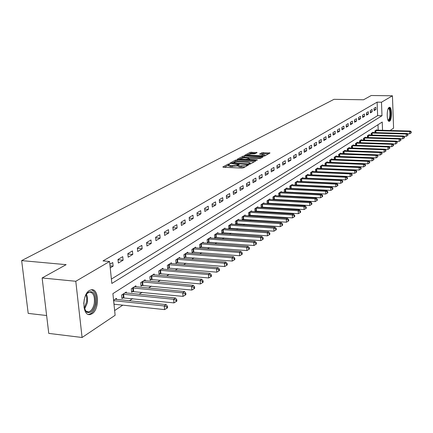 <?xml version="1.0" encoding="UTF-8"?>
<svg xmlns="http://www.w3.org/2000/svg" width="433" height="433" viewBox="0 0 433 433"><rect width="100%" height="100%" fill="white"/><g stroke="black" fill="none" stroke-linecap="round" stroke-linejoin="round"><path stroke-width="0.65" d="M229.214 163.945L228.159 164.096L222.827 166.949L223.341 167.262L241.858 168.085L243.389 167.858L248.634 164.908L240.066 165.936L238.015 165.238L239.103 164.497L238.659 164.345L232.083 165.59L230.551 165.52L228.537 164.838L229.652 164.091L229.214 163.945M228.559 165.114L224.343 167.306M238.036 165.52L237.008 165.991L236.927 164.87M389.603 121.202L389.218 121.343C386.631 121.933 386.517 108.645 389.105 107.438L389.473 107.314C392.049 106.778 392.168 119.898 389.603 121.202M92.023 313.79L89.972 314.569C82.238 316.193 81.767 294.472 89.479 290.451L91.417 289.753C99.103 288.297 99.612 309.498 92.023 313.79M257.115 152.578L250.187 152.313L244.634 155.323L263.194 156.221L264.655 156.01L270.035 152.973L261.905 152.757L259.529 154.094L264.893 154.949L260.753 155.75L248.953 155.29L247.281 154.754L251.421 153.959L254.821 153.823L257.115 152.578M382.545 130.301L382.231 122.025L112.894 293.639L115.135 315.278L82.081 337.491L48.767 333.399L42.131 277.97L66.135 264.66L21.65 260.606L334.005 99.325L363.552 99.774L371.249 95.509L392.439 95.796L393.581 128.146L390.073 130.501M42.131 277.97L75.791 281.277L109.571 261.489L111.844 283.463L381.993 115.741L381.484 102.215L392.439 95.796M111.389 279.074L377.636 115.649L377.111 102.145L102.989 260.91L109.571 261.489M377.111 102.145L381.484 102.215M237.051 159.918L235.563 160.134L229.804 163.219L230.318 163.522L248.656 164.307L250.16 164.085L255.757 160.968L255.205 160.665L237.051 159.918L237.127 161.022L235.644 161.238L233.95 162.148M237.371 159.171L242.978 156.172L244.439 155.961L263.042 156.87L260.634 158.245L259.161 158.462L250.339 158.386L248.661 159.339L249.3 159.544L256.986 159.858L257.435 160.004L256.331 160.221L237.387 159.393M110.231 267.875L113.132 266.149L112.759 262.539L109.858 264.249M118.35 263.037L123.102 260.206L122.745 256.645L117.987 259.448L118.35 263.037M128.168 257.186L132.774 254.442L132.433 250.929L127.816 253.651L128.168 257.186M137.694 251.508L142.165 248.845L141.835 245.376L137.353 248.022L137.694 251.508M146.944 245.998L151.29 243.411L150.971 239.985L146.619 242.556L146.944 245.998M155.929 240.645L160.15 238.128L159.842 234.751L155.615 237.246L155.929 240.645M164.659 235.438L168.767 232.992L168.469 229.658L164.361 232.083L164.659 235.438M173.151 230.378L177.146 228.002L176.859 224.711L172.859 227.065L173.151 230.378M181.411 225.458L185.292 223.141L185.015 219.894L181.129 222.189L181.411 225.458M189.443 220.668L193.226 218.416L192.956 215.206L189.172 217.442L189.443 220.668M197.264 216.007L200.944 213.815L200.69 210.644L197.004 212.82L197.264 216.007M204.879 211.472L208.462 209.334L208.213 206.2L204.625 208.322L204.879 211.472M212.294 207.05L215.791 204.971L215.547 201.875L212.051 203.938L212.294 207.05M219.526 202.747L222.925 200.717L222.697 197.659L219.287 199.667L219.526 202.747M226.567 198.547L229.885 196.571L229.663 193.546L226.34 195.505L226.567 198.547M233.436 194.455L236.672 192.523L236.456 189.535L233.214 191.446L233.436 194.455M240.136 190.46L243.292 188.582L243.081 185.627L239.92 187.489L240.136 190.46M246.669 186.569L249.749 184.734L249.549 181.811L246.464 183.63L246.669 186.569M253.045 182.764L256.055 180.972L255.86 178.087L252.85 179.863L253.045 182.764M259.275 179.056L262.209 177.308L262.019 174.45L259.08 176.182L259.275 179.056M265.353 175.435L268.222 173.725L268.038 170.9L265.169 172.594L265.353 175.435M271.291 171.896L274.094 170.223L273.916 167.43L271.112 169.087L271.291 171.896M277.093 168.437L279.832 166.808L279.658 164.037L276.92 165.655L277.093 168.437M282.765 165.06L285.439 163.463L285.271 160.724L282.592 162.305L282.765 165.06M288.308 161.753L290.922 160.194L290.76 157.488L288.14 159.035L288.308 161.753M293.726 158.527L296.286 157L296.129 154.321L293.569 155.831L293.726 158.527M299.024 155.366L301.53 153.877L301.379 151.22L298.873 152.703L299.024 155.366M304.21 152.275L306.661 150.819L306.515 148.189L304.063 149.639L304.21 152.275M309.286 149.255L311.679 147.826L311.538 145.223L309.14 146.641L309.286 149.255M314.25 146.294L316.593 144.898L316.458 142.322L314.109 143.707L314.25 146.294M319.11 143.399L321.41 142.029L321.275 139.48L318.975 140.839L319.11 143.399M323.873 140.563L326.119 139.22L325.995 136.698L323.743 138.024L323.873 140.563M328.533 137.781L330.736 136.471L330.612 133.97L328.409 135.269L328.533 137.781M333.101 135.058L335.261 133.775L335.137 131.296L332.977 132.574L333.101 135.058M337.572 132.395L339.689 131.134L339.575 128.682L337.453 129.932L337.572 132.395M341.962 129.781L344.035 128.547L343.921 126.117L341.843 127.34L341.962 129.781M346.259 127.221L348.289 126.008L348.181 123.6L346.146 124.801L346.259 127.221M350.47 124.709L352.467 123.519L352.359 121.137L350.362 122.312L350.47 124.709M354.605 122.247L356.559 121.083L356.456 118.718L354.497 119.871L354.605 122.247M358.654 119.833L360.575 118.685L360.473 116.347L358.556 117.478L358.654 119.833M362.632 117.462L364.516 116.342L364.418 114.02L362.535 115.129L362.632 117.462M366.535 115.135L368.38 114.036L368.283 111.736L366.437 112.829L366.535 115.135M370.361 112.856L372.174 111.774L372.082 109.495L370.269 110.567L370.361 112.856M374.117 110.615L375.898 109.554L375.806 107.297L374.025 108.347L374.117 110.615M114.642 310.548L122.766 305.151M129.353 300.778L132.595 298.618M139.085 294.31L142.138 292.28M148.53 288.037L151.398 286.126M157.699 281.943L160.394 280.151M166.602 276.027L169.135 274.343M175.257 270.279L177.633 268.698M183.662 264.693L185.892 263.21M191.841 259.259L193.93 257.873M199.797 253.971L201.751 252.677M207.537 248.829L209.361 247.616M215.071 243.822L216.776 242.691M222.41 238.946L223.996 237.89M229.56 234.199L231.038 233.214M236.526 229.566L237.896 228.656M243.319 225.057L244.591 224.213M249.944 220.657L251.113 219.877M256.406 216.365L257.483 215.645M262.707 212.175L263.697 211.515M268.861 208.084L269.764 207.483M274.868 204.095L275.691 203.548M280.736 200.198L281.482 199.7M286.462 196.387L287.139 195.943M292.064 192.669L292.67 192.268M297.536 189.032L298.072 188.674M302.889 185.476L303.36 185.167M308.117 182.001L308.529 181.73M313.238 178.602L313.589 178.369M318.244 175.273L318.536 175.078M378.198 130.181L377.987 124.731M116.547 299.441L116.439 298.375L113.576 300.231M126.387 293.027L126.284 291.999L121.597 295.035L121.954 298.559L123.226 297.725M135.94 286.803L135.843 285.807L131.291 288.757L131.632 292.237L132.871 291.425M145.212 280.757L145.12 279.799L140.698 282.662L141.034 286.094L142.235 285.309M154.218 274.89L154.132 273.959L149.84 276.741L150.159 280.129L151.328 279.366M162.976 269.185L162.895 268.281L158.722 270.988L159.03 274.333L160.161 273.591M171.49 263.637L171.414 262.766L167.355 265.397L167.652 268.698L168.756 267.978M179.771 258.247L179.695 257.402L175.749 259.957L176.036 263.221L177.108 262.517M187.825 252.996L187.754 252.179L183.911 254.669L184.187 257.889L185.232 257.207M195.667 247.893L195.602 247.097L191.862 249.522L192.128 252.699L193.145 252.038M203.299 242.918L203.239 242.15L199.597 244.51L199.857 247.649L200.847 247.005M210.736 238.08L210.676 237.333L207.131 239.628L207.38 242.734L208.343 242.101M217.983 233.36L217.929 232.635L214.47 234.875L214.708 237.944L215.65 237.327M225.046 228.765L224.992 228.056L221.626 230.237L221.858 233.273L222.773 232.673M231.931 224.283L231.882 223.596L228.597 225.723L228.819 228.721L229.717 228.137M238.648 219.91L238.599 219.244L235.395 221.317L235.612 224.283L236.483 223.715M245.202 215.645L245.159 214.995L242.031 217.02L242.242 219.953L243.092 219.396M251.6 211.483L251.557 210.849L248.504 212.83L248.704 215.726L249.538 215.185M257.841 207.423L257.797 206.806L254.821 208.738L255.015 211.602L255.827 211.071M263.935 203.456L263.897 202.855L260.991 204.739L261.18 207.575L261.97 207.061M269.894 199.581L269.856 198.996L267.015 200.836L267.193 203.645L267.967 203.137M273.131 199.765L273.829 199.31M273.071 199.765L272.898 197.026L275.675 195.229L275.707 195.797M278.928 195.976L279.556 195.564M278.814 195.97L278.646 193.302L281.358 191.543L281.396 192.1M284.6 192.268L285.152 191.906M284.427 192.263L284.265 189.659L286.922 187.944L286.955 188.485M290.137 188.647L290.63 188.328M289.915 188.636L289.764 186.103L292.356 184.42L292.389 184.951M295.555 185.108L295.983 184.831M295.279 185.097L295.133 182.623L297.671 180.978L297.704 181.492M300.854 181.649L301.216 181.411M300.529 181.633L300.388 179.219L302.873 177.611L302.9 178.115M306.034 178.261L306.342 178.06M305.666 178.244L305.536 175.885L307.96 174.315L307.987 174.802M310.694 174.927L310.564 172.626L312.945 171.084L312.967 171.565M315.614 171.684L315.489 169.433L317.817 167.928L317.844 168.394M320.431 168.507L320.312 166.31L322.59 164.838L322.617 165.292M365.089 166.012L365.436 165.769L365.392 164.751L365.046 165L365.089 166.012L363.574 166.911L325.145 165.395L325.037 163.252L327.267 161.807L327.294 162.256M329.767 162.353L329.665 160.253L331.851 158.841L331.873 159.279M334.298 159.371L334.195 157.32L336.338 155.934L336.36 156.362M338.73 156.448L338.633 154.446L340.733 153.082L340.755 153.504M343.082 153.585L342.99 151.626L345.047 150.289L345.063 150.7M347.342 150.781L347.255 148.86L349.274 147.55L349.29 147.956M351.526 148.032L351.439 146.148L353.42 144.866L353.436 145.261M355.623 145.331L355.542 143.491L357.485 142.235L357.501 142.619M359.644 142.69L359.563 140.887L361.468 139.653L361.485 140.027M363.59 140.092L363.514 138.327L365.382 137.12L365.398 137.488M367.46 137.548L367.39 135.821L369.219 134.631L369.235 134.993M371.26 135.053L371.189 133.359L372.992 132.189L373.002 132.547M374.989 132.601L374.924 130.939L376.688 129.792L376.699 130.144M21.65 260.606L28.205 313.405L46.629 315.522M82.081 337.491L75.791 281.277M377.636 115.649L381.993 115.741M113.132 266.149L110.025 265.867M123.102 260.206L118.02 259.768M132.774 254.442L127.854 254.03M142.165 248.845L137.396 248.455M151.29 243.411L146.663 243.043M160.15 238.128L155.664 237.787M168.767 232.992L164.41 232.673M177.146 228.002L172.919 227.698M185.292 223.141L181.189 222.86M193.226 218.416L189.232 218.151M200.944 213.815L197.064 213.566M208.462 209.334L204.69 209.101M215.791 204.971L212.116 204.749M222.925 200.717L219.352 200.506M229.885 196.571L226.405 196.371M236.672 192.523L233.284 192.339M243.292 188.582L239.99 188.404M249.749 184.734L246.529 184.566M256.055 180.972L252.915 180.821M262.209 177.308L259.145 177.162M268.222 173.725L265.234 173.584M274.094 170.223L271.177 170.093M279.832 166.808L276.985 166.683M285.439 163.463L282.657 163.349M290.922 160.194L288.205 160.086M296.286 157L293.628 156.898M301.53 153.877L298.932 153.78M306.661 150.819L304.123 150.727M311.679 147.826L309.2 147.74M316.593 144.898L314.169 144.817M321.41 142.029L319.034 141.954M326.119 139.22L323.797 139.145M330.736 136.471L328.463 136.4M335.261 133.775L333.031 133.71M339.689 131.134L337.513 131.075M344.035 128.547L341.897 128.487M348.289 126.008L346.2 125.954M352.467 123.519L350.416 123.47M356.559 121.083L354.551 121.034M360.575 118.685L358.605 118.642M364.516 116.342L362.583 116.298M368.38 114.036L366.486 113.998M372.174 111.774L370.312 111.741M375.898 109.554L374.074 109.522M228.548 165.016L228.619 165.958L230.632 166.645L230.551 165.52M237.008 165.991L230.632 166.645M238.026 165.417L238.096 166.364L240.147 167.062L240.066 165.936M245.197 166.846L240.147 167.062M254.371 161.736L237.127 161.022M231.704 163.355L231.309 163.566M231.758 162.987L248.201 163.885L250.269 163.046L248.206 162.359L237.257 161.899L231.758 162.987M238.87 159.506L240.028 158.884M241.576 158.056L243.054 157.26L242.978 156.172M261.57 157.726L243.054 157.26M244.228 157.866L240.012 158.684L241.69 159.236L245.879 159.404L247.357 159.187L249.035 158.24L244.228 157.866M248.683 159.604L248.169 159.885M268.574 153.823L263.416 153.628L261.083 154.327M255.719 153.336L251.697 153.179L248.883 154.126M247.297 154.982L246.225 155.561M113.987 304.22L164.589 309.611L164.253 305.969L166.153 304.615L115.135 299.219M113.619 300.654L164.253 305.969L166.683 306.84L166.819 308.296L167.576 307.755L167.441 306.299L166.683 306.84M166.153 304.615L167.441 306.299M166.819 308.296L164.589 309.611M121.873 297.79L173.958 302.889L173.638 299.3L175.479 297.991L125.018 292.816M122.875 294.207L173.638 299.3L176.025 300.161L176.155 301.595L176.886 301.07L176.761 299.636L176.025 300.161M175.479 297.991L176.761 299.636M176.155 301.595L173.958 302.889M131.562 291.485L183.045 296.378L182.737 292.832L184.523 291.561L134.614 286.603M132.53 287.95L182.737 292.832L185.086 293.682L185.205 295.1L185.919 294.586L185.795 293.173L185.086 293.682M184.523 291.561L185.795 293.173M185.205 295.1L183.045 296.378M140.963 285.369L191.857 290.056L191.565 286.559L193.297 285.325L143.929 280.568M141.905 281.878L191.565 286.559L193.876 287.398L193.989 288.795L194.682 288.302L194.563 286.906L193.876 287.398M193.297 285.325L194.563 286.906M193.989 288.795L191.857 290.056M150.094 279.42L200.414 283.918L200.133 280.465L201.816 279.269L152.973 274.706M151.009 275.983L200.133 280.465L202.406 281.298L202.52 282.679L203.191 282.197L203.077 280.817L202.406 281.298M201.816 279.269L203.077 280.817M202.52 282.679L200.414 283.918M85.485 295.587L87.547 292.719C93.317 289.845 95.904 293.558 95.303 303.852C93.349 311.203 90.389 313.914 86.427 311.982L83.991 307.435M84.619 309.422L85.994 311.17L88.392 311.906C91.195 311.24 93.138 308.491 94.226 303.647C95.022 296.475 93.463 292.6 89.55 292.037L86.589 293.796M84.283 299.333L83.753 303.533M88.305 314.396L88.906 314.369C92.375 313.541 94.784 310.12 96.131 304.118C97.133 296.188 95.558 291.404 91.406 289.753M388.287 108.477L388.45 108.353C390.858 106.61 391.297 118.999 388.883 120.26L387.968 120.13M387.865 119.881L388.439 119.811C390.501 118.777 390.404 108.25 388.331 108.688L388.174 108.721M388.915 121.143C391.259 119.979 391.459 108.158 389.143 107.416M158.965 273.645L208.728 277.959L208.452 274.549L210.092 273.391L161.769 269.012M159.858 270.252L208.452 274.549L210.692 275.372L210.801 276.736L211.45 276.265L211.342 274.906L210.692 275.372M210.092 273.391L211.342 274.906M210.801 276.736L208.728 277.959M167.587 268.032L216.803 272.168L216.538 268.806L218.129 267.675L170.315 263.475M168.459 264.677L216.538 268.806L218.741 269.618L218.844 270.961L219.477 270.506L219.374 269.164L218.741 269.618M218.129 267.675L219.374 269.164M218.844 270.961L216.803 272.168M175.977 262.571L224.651 266.539L224.397 263.221L225.939 262.122L178.629 258.09M176.821 259.259L224.397 263.221L226.562 264.022L226.665 265.348L227.282 264.909L227.179 263.583L226.562 264.022M225.939 262.122L227.179 263.583M226.665 265.348L224.651 266.539M184.133 257.256L232.277 261.067L232.034 257.792L233.539 256.72L186.72 252.85M184.961 253.992L232.034 257.792L234.172 258.582L234.269 259.892L234.865 259.464L234.767 258.155L234.172 258.582M233.539 256.72L234.767 258.155M234.269 259.892L232.277 261.067M192.073 252.087L239.703 255.741L239.465 252.509L240.927 251.47L194.59 247.752M192.88 248.861L239.465 252.509L241.571 253.294L241.663 254.588L242.247 254.171L242.155 252.877L241.571 253.294M240.927 251.47L242.155 252.877M241.663 254.588L239.703 255.741M199.808 247.054L246.924 250.566L246.696 247.367L248.12 246.355L202.254 242.789M200.587 243.866L246.696 247.367L248.769 248.147L248.861 249.424L249.424 249.013L249.338 247.741L248.769 248.147M248.12 246.355L249.338 247.741M248.861 249.424L246.924 250.566M207.331 242.15L253.954 245.522L253.738 242.366L255.124 241.381L209.724 237.95M208.1 239L253.738 242.366L255.779 243.135L255.865 244.396L256.417 244.001L256.331 242.74L255.779 243.135M255.124 241.381L256.331 242.74M255.865 244.396L253.954 245.522M214.665 237.376L260.801 240.613L260.59 237.495L261.938 236.532L216.993 233.241M215.412 234.264L260.59 237.495L262.604 238.253L262.685 239.498L263.226 239.113L263.14 237.869L262.604 238.253M261.938 236.532L263.14 237.869M262.685 239.498L260.801 240.613M221.815 232.721L267.47 235.828L267.269 232.748L268.584 231.812L224.083 228.646M222.54 229.647L267.269 232.748L269.25 233.501L269.331 234.729L269.856 234.356L269.775 233.122L269.25 233.501M268.584 231.812L269.775 233.122M269.331 234.729L267.47 235.828M228.781 228.186L273.97 231.168L273.775 228.121L275.052 227.211L230.995 224.17M229.49 225.144L273.775 228.121L275.729 228.868L275.805 230.085L276.319 229.717L276.243 228.5L275.729 228.868M275.052 227.211L276.243 228.5M275.805 230.085L273.97 231.168M235.574 223.758L280.303 226.627L280.113 223.617L281.363 222.73L237.739 219.802M236.272 220.754L280.113 223.617L282.045 224.354L282.121 225.555L282.619 225.198L282.543 223.996L282.045 224.354M281.363 222.73L282.543 223.996M282.121 225.555L280.303 226.627M242.204 219.439L286.478 222.199L286.3 219.222L287.517 218.356L244.315 215.542M242.881 216.468L286.3 219.222L288.199 219.948L288.275 221.139L288.757 220.792L288.687 219.601L288.199 219.948M287.517 218.356L288.687 219.601M288.275 221.139L286.478 222.199M248.672 215.228L292.508 217.875L292.329 214.93L293.52 214.086L250.729 211.385M249.332 212.289L292.329 214.93L294.207 215.656L294.278 216.83L294.749 216.489L294.684 215.315L294.207 215.656M293.52 214.086L294.684 215.315M294.278 216.83L292.508 217.875M254.983 211.115L298.386 213.658L298.213 210.752L299.376 209.924L256.996 207.326M255.632 208.208L298.213 210.752L300.069 211.466L300.134 212.63L300.599 212.294L300.529 211.131L300.069 211.466M299.376 209.924L300.529 211.131M300.134 212.63L298.386 213.658M261.148 207.098L304.123 209.545L303.961 206.665L305.092 205.864L263.112 203.364M261.781 204.23L303.961 206.665L305.785 207.375L305.85 208.527L306.304 208.203L306.239 207.05L305.785 207.375M305.092 205.864L306.239 207.05M305.85 208.527L304.123 209.545M267.166 203.18L309.725 205.529L309.563 202.682L310.672 201.897L269.088 199.494M267.783 200.338L309.563 202.682L311.37 203.38L311.43 204.522L311.874 204.203L311.809 203.066L311.37 203.38M310.672 201.897L311.809 203.066M311.43 204.522L309.725 205.529M273.044 199.348L315.192 201.605L315.04 198.79L316.117 198.022L274.923 195.716M273.651 196.539L315.04 198.79L316.821 199.483L316.88 200.609L317.313 200.3L317.254 199.175L316.821 199.483M316.117 198.022L317.254 199.175M316.88 200.609L315.192 201.605M278.792 195.602L320.534 197.773L320.388 194.991L321.443 194.238L280.627 192.019M279.388 192.826L320.388 194.991L322.147 195.673L322.206 196.788L322.628 196.49L322.569 195.375L322.147 195.673M321.443 194.238L322.569 195.375M322.206 196.788L320.534 197.773M284.405 191.943L325.757 194.033L325.616 191.272L326.644 190.542L286.202 188.409M284.99 189.194L325.616 191.272L327.353 191.954L327.408 193.058L327.819 192.761L327.765 191.662L327.353 191.954M326.644 190.542L327.765 191.662M327.408 193.058L325.757 194.033M289.899 188.366L330.861 190.374L330.72 187.646L331.727 186.926L291.658 184.875M290.467 185.643L330.72 187.646L332.436 188.317L332.49 189.41L332.896 189.118L332.842 188.03L332.436 188.317M331.727 186.926L332.842 188.03M332.49 189.41L330.861 190.374M295.268 184.869L335.846 186.796L335.716 184.095L336.701 183.397L296.989 181.422M295.826 182.174L335.716 184.095L337.41 184.761L337.464 185.844L337.854 185.562L337.8 184.48L337.41 184.761M336.701 183.397L337.8 184.48M337.464 185.844L335.846 186.796M300.518 181.443L340.722 183.294L340.598 180.626L341.561 179.939L302.202 178.044M301.065 178.78L340.598 180.626L342.27 181.286L342.319 182.353L342.703 182.076L342.655 181.01L342.27 181.286M341.561 179.939L342.655 181.01M342.319 182.353L340.722 183.294M305.655 178.098L345.496 179.874L345.372 177.232L346.313 176.561L307.306 174.737M306.196 175.457L345.372 177.232L347.028 177.887L347.077 178.943L347.45 178.672L347.401 177.617L347.028 177.887M346.313 176.561L347.401 177.617M347.077 178.943L345.496 179.874M310.688 174.818L350.162 176.529L350.043 173.909L350.963 173.254L312.301 171.5M311.213 172.21L350.043 173.909L351.677 174.559L351.726 175.609L352.094 175.343L352.045 174.299L351.677 174.559M350.963 173.254L352.045 174.299M351.726 175.609L350.162 176.529M315.608 171.614L354.73 173.254L354.616 170.662L355.515 170.023L317.189 168.334M316.122 169.027L354.616 170.662L356.229 171.306L356.278 172.339L356.635 172.08L356.592 171.046L356.229 171.306M355.515 170.023L356.592 171.046M356.278 172.339L354.73 173.254M320.425 168.469L359.201 170.05L359.087 167.484L359.969 166.857L321.979 165.233M320.934 165.909L359.087 167.484L360.684 168.118L360.732 169.146L361.084 168.892L361.041 167.863L360.684 168.118M359.969 166.857L361.041 167.863M360.732 169.146L359.201 170.05M325.643 162.857L363.466 164.367L364.332 163.755L326.666 162.196M363.574 166.911L363.466 164.367L365.046 165M364.332 163.755L365.392 164.751M330.07 162.364L367.861 163.836L367.758 161.32L368.602 160.719L331.261 159.22M330.26 159.869L367.758 161.32L369.322 161.942L369.36 162.949L369.701 162.711L369.658 161.704L369.322 161.942M368.602 160.719L369.658 161.704M369.36 162.949L367.861 163.836M334.931 159.398L372.061 160.827L371.958 158.332L372.786 157.742L335.759 156.308M334.779 156.941L371.958 158.332L373.506 158.954L373.544 159.95L373.874 159.712L373.836 158.716L373.506 158.954M377.641 157.011L377.928 155.788L377.641 157.011L376.169 157.877L372.791 157.747L373.836 158.716M373.544 159.95L372.061 160.827M339.207 154.072L376.071 155.409L376.889 154.83L340.17 153.45M376.169 157.877L376.071 155.409L377.603 156.021M376.889 154.83L377.928 155.788M376.926 154.868L380.201 154.987L380.104 152.54L380.905 151.978L344.489 150.652M343.548 151.263L380.104 152.54L381.619 153.152L381.657 154.126L381.971 153.899L381.933 152.925L381.619 153.152M380.905 151.978L381.933 152.925M381.657 154.126L380.201 154.987M380.975 152.043L384.147 152.156L384.06 149.731L384.84 149.179L348.727 147.907M347.802 148.503L384.06 149.731L385.554 150.338L385.592 151.306L385.9 151.079L385.863 150.116L385.554 150.338M384.84 149.179L385.863 150.116M385.592 151.306L384.147 152.156M384.942 149.271L388.022 149.38L387.93 146.982L388.699 146.435L352.884 145.212M351.975 145.802L387.93 146.982L389.413 147.577L389.446 148.535L389.754 148.319L389.716 147.361L389.413 147.577M388.699 146.435L389.716 147.361M389.446 148.535L388.022 149.38M388.834 146.56L391.816 146.657L391.73 144.281L392.482 143.745L356.96 142.576M356.072 143.15L391.73 144.281L393.196 144.871L393.229 145.824L393.527 145.607L393.494 144.66L393.196 144.871M392.482 143.745L393.494 144.66M393.229 145.824L391.816 146.657M392.644 143.897L395.535 143.989L395.453 141.634L396.19 141.109L360.954 139.983M360.083 140.552L395.453 141.634L396.904 142.219L396.937 143.161L397.196 142.008L396.904 142.219M396.19 141.109L397.196 142.008M396.937 143.161L395.535 143.989M396.384 141.282L399.188 141.369L399.107 139.036L399.832 138.522L364.878 137.445M364.023 137.997L399.107 139.036L400.541 139.621L400.574 140.552L400.861 140.346L400.828 139.415L400.541 139.621M399.832 138.522L400.828 139.415M400.574 140.552L399.188 141.369M400.054 138.722L402.766 138.804L402.69 136.487L403.399 135.984L368.727 134.95M367.888 135.497L402.69 136.487L404.113 137.066L404.141 137.992L404.422 137.791L404.395 136.866L404.113 137.066M403.399 135.984L404.395 136.866M404.141 137.992L402.766 138.804M403.648 136.206L406.284 136.281L406.208 133.992L406.901 133.494L372.504 132.503M371.676 133.039L406.208 133.992L407.615 134.56L407.642 135.48L407.918 135.28L407.891 134.365L407.615 134.56M406.901 133.494L407.891 134.365M407.642 135.48L406.284 136.281M407.177 133.737L409.732 133.808L409.656 131.535L410.338 131.053L376.212 130.106M375.4 130.625L409.656 131.535L411.047 132.103L411.079 133.012L411.323 131.913L411.047 132.103M410.338 131.053L411.323 131.913M411.079 133.012L409.732 133.808M228.24 165.217L228.159 164.096M247.178 165.742L247.124 164.913M237.679 165.623L237.603 164.502M232.164 166.71L232.083 165.59M241.684 167.133L241.609 166.001M246.512 166.115L246.458 165.282M255.248 161.249L255.205 160.665M235.644 161.238L235.563 160.134M232.148 163.604L232.12 163.203M248.228 164.291L248.201 163.885M249.289 164.286L249.251 163.728M250.003 164.15L249.944 163.344M244.515 157.049L244.439 155.961M262.436 157.244L262.398 156.665M249.327 159.934L249.3 159.544M257.007 160.178L256.986 159.858M241.717 159.625L241.69 159.236M245.906 159.793L245.879 159.404M247.4 159.853L247.357 159.187M248.986 159.122L248.932 158.326M248.975 155.664L248.953 155.29M260.774 156.129L260.753 155.75M261.976 153.834L261.905 152.757M263.416 153.628L263.345 152.546M269.434 153.347L269.396 152.773M250.263 153.39L250.187 152.313M251.697 153.179L251.627 152.107M256.623 152.844L256.585 152.292M114.041 304.226L113.668 300.654M123.432 297.72L123.075 294.196M123.968 297.731L123.611 294.207M133.072 291.414L132.731 287.945M133.597 291.425L133.256 287.956M142.43 285.298L142.1 281.872M142.95 285.309L142.625 281.883M151.523 279.355L151.204 275.973M152.037 279.366L151.718 275.983M86.459 293.98L87.466 297.411L87.504 301.514L87.293 302.905L84.532 309.216M84.224 308.328L86.654 301.557L86.687 297.931L85.94 294.77M160.356 273.58L160.048 270.241M160.865 273.591L160.556 270.252M168.94 267.967L168.648 264.671M169.444 267.973L169.151 264.677M177.292 262.506L177.01 259.253M177.79 262.517L177.503 259.259M185.416 257.197L185.145 253.982M185.909 257.202L185.633 253.987M193.324 252.028L193.058 248.851M193.811 252.033L193.546 248.856M201.026 246.994L200.766 243.855M201.502 246.999L201.248 243.86M208.522 242.096L208.273 238.994M208.993 242.101L208.749 239M215.823 237.322L215.585 234.253M216.294 237.322L216.056 234.258M222.946 232.667L222.714 229.636M223.406 232.667L223.179 229.642M229.885 228.126L229.663 225.133M230.345 228.131L230.123 225.138M236.656 223.704L236.44 220.743M237.105 223.709L236.894 220.749M243.254 219.39L243.048 216.462M243.703 219.39L243.498 216.462M249.7 215.174L249.5 212.284M250.144 215.179L249.944 212.284M255.99 211.066L255.795 208.203M256.428 211.066L256.233 208.203M262.127 207.05L261.943 204.219M262.566 207.05L262.376 204.219M268.124 203.131L267.946 200.327M268.557 203.131L268.373 200.327M273.986 199.299L273.808 196.528M274.414 199.299L274.235 196.528M279.713 195.559L279.539 192.815M280.135 195.559L279.962 192.815M285.309 191.9L285.141 189.189M285.726 191.9L285.558 189.183M290.781 188.323L290.619 185.638M291.192 188.323L291.03 185.638M296.129 184.826L295.977 182.169M296.54 184.821L296.383 182.163M301.363 181.4L301.216 178.769M301.769 181.4L301.617 178.769M306.488 178.055L306.342 175.452M306.889 178.055L306.743 175.446M311.5 174.78L311.359 172.199M311.895 174.775L311.755 172.199M316.404 171.571L316.269 169.016M316.799 171.571L316.664 169.016M321.21 168.432L321.075 165.904M321.6 168.426L321.465 165.899M325.914 165.357L325.784 162.851M326.298 165.352L326.173 162.851M330.52 162.343L330.395 159.864M330.904 162.343L330.78 159.858M335.034 159.393L334.915 156.935M335.413 159.387L335.294 156.93M339.461 156.475L339.342 154.067M339.835 156.492L339.721 154.061M343.797 153.612L343.683 151.252M344.165 153.628L344.056 151.252M348.045 150.808L347.937 148.497M348.413 150.819L348.305 148.492M352.213 148.054L352.11 145.797M352.576 148.064L352.473 145.791M356.299 145.358L356.202 143.144M356.662 145.369L356.565 143.139M360.305 142.711L360.213 140.541M360.667 142.722L360.575 140.541M364.24 140.113L364.153 137.992M364.597 140.124L364.505 137.986M368.099 137.57L368.012 135.491M368.456 137.58L368.369 135.486M371.887 135.069L371.806 133.034M372.239 135.08L372.158 133.028M375.606 132.617L375.53 130.62M375.952 132.628L375.876 130.614M231.72 163.582L231.682 163.095M250.334 163.988L250.269 163.046M248.704 159.907L248.666 159.387M240.071 159.555L240.023 158.824M249.089 159.068L249.035 158.24M247.34 155.604L247.292 154.884M264.947 155.842L264.893 154.949M85.994 311.17L86.427 311.982M87.028 311.755L88.392 311.906M87.033 293.341L87.547 292.719"/></g></svg>
